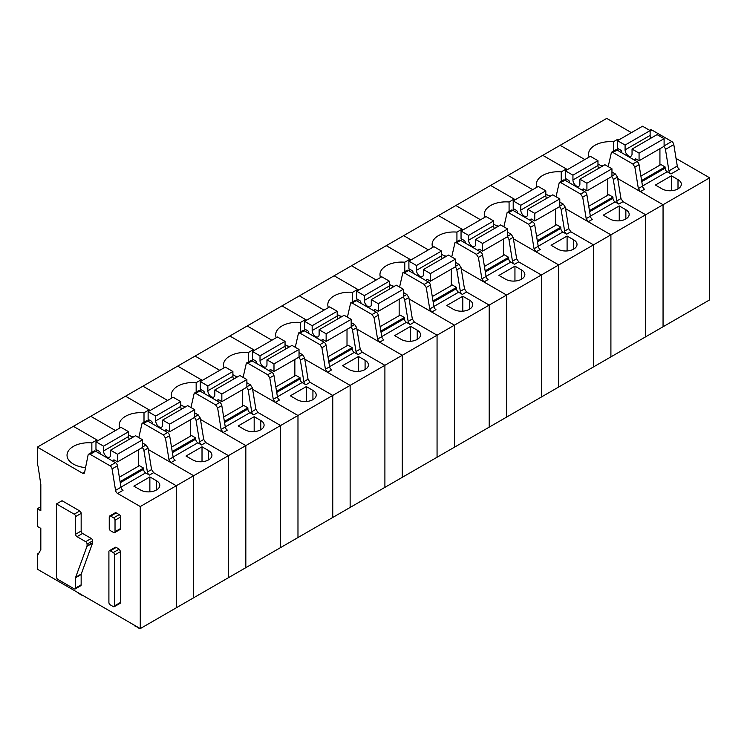 <?xml version="1.0" encoding="UTF-8"?>
<svg xmlns="http://www.w3.org/2000/svg" width="747" height="747" viewBox="0 0 747 747"><rect width="100%" height="100%" fill="white"/><g stroke="black" fill="none" stroke-linecap="round" stroke-linejoin="round"><path stroke-width="1.12" d="M608.189 166.618L611.438 152.341L612.913 152.481L632.821 163.976L634.857 167.067L638.349 188.533L640.394 191.634L663.056 204.715L663.056 326.766L140.268 628.601L140.268 506.55L117.596 493.459A2.951 1.699 60 0 1 115.552 490.359L112.069 468.901L117.494 465.773L120.977 487.231A2.951 1.699 60 0 0 123.022 490.331L117.596 493.459M631.42 132.649L606.732 118.399L560.138 145.301L584.826 159.55L560.138 145.301L542.761 155.339L567.44 169.588L542.761 155.339L507.988 175.414L532.676 189.663L507.988 175.414L490.602 185.443L515.29 199.701L490.602 185.443L455.838 205.518L480.517 219.777L455.838 205.518L438.452 215.556L463.131 229.815L438.452 215.556L403.679 235.632L428.367 249.881L403.679 235.632L386.292 245.67L410.981 259.919L386.292 245.67L351.529 265.745L376.208 279.994L351.529 265.745L334.142 275.783L358.831 290.032L334.142 275.783L299.37 295.849L324.058 310.108L299.37 295.849L281.983 305.887L306.672 320.146L281.983 305.887L247.22 325.963L271.908 340.212L247.22 325.963L229.833 336.001L254.522 350.25L229.833 336.001L195.06 356.076L219.749 370.325L195.06 356.076L177.683 366.114L202.362 380.363L177.683 366.114L142.91 386.19L167.599 400.439L142.91 386.19L125.524 396.218L150.212 410.476L125.524 396.218L90.751 416.294L115.44 430.552L90.751 416.294L37.35 447.126L37.35 465.596L38.041 465.997L40.824 484.467L40.824 510.724L37.35 508.716L37.35 526.383L40.824 528.39L40.824 549.671L38.041 554.489L37.35 554.087L37.35 569.177L140.268 628.601M617.704 178.533L663.056 204.715L709.65 177.823L709.65 299.874L663.056 326.766L663.056 204.715L610.906 234.829L610.906 356.879L610.906 234.829L558.747 264.942L558.747 386.993L558.747 264.942L506.597 295.046L506.597 417.097L506.597 295.046L454.447 325.16L454.447 447.21L454.447 325.16L402.288 355.273L402.288 477.324L402.288 355.273L350.138 385.387L350.138 507.437L350.138 385.387L297.978 415.491L297.978 537.541L297.978 415.491L245.828 445.604L245.828 567.655L245.828 445.604L193.669 475.718L193.669 597.768L193.669 475.718L140.268 506.55M642.504 186.031L667.192 171.773L670.983 173.967A2.951 1.699 60 0 1 668.948 170.867L665.456 149.409L673.803 144.591A2.951 1.699 60 0 0 671.758 141.491L651.86 129.997A2.951 1.699 60 0 0 650.385 129.857L649.601 130.305M709.65 177.823L676.044 158.42M600.168 165.199A21.635 12.494 0 0 0 602.913 165.89M617.788 140.52L617.788 139.241L613.39 141.781A21.635 12.494 0 0 0 588.571 154.134A21.635 12.494 0 0 0 589.168 157.047M617.788 139.241L618.899 139.876M655.408 185.041L671.404 175.816L678.005 179.625A11.308 6.527 0 0 1 681.32 184.238A11.308 6.527 0 0 1 674.345 190.27A11.308 6.527 0 0 1 662.019 188.86L655.408 185.041M640.394 191.634L644.558 189.224A2.951 1.699 60 0 1 642.523 186.124L639.03 164.667A2.951 1.699 60 0 0 636.986 161.567L617.087 150.072A2.951 1.699 60 0 0 615.612 149.923L611.438 152.332M640.898 176.124L660.936 164.545L665.11 166.954L665.11 168.159A2.951 1.699 60 0 0 667.192 171.773M663.728 146.515A2.951 1.699 60 0 1 665.456 149.409M670.983 173.967L679.331 169.149A2.951 1.699 60 0 1 677.286 166.049L673.803 144.591M613.39 151.211L613.39 141.781M617.788 150.474L617.788 148.466M671.404 175.816L671.404 190.718M665.11 166.954L641.608 180.531M556.039 196.732L559.288 182.445L560.764 182.595L580.662 194.08L582.707 197.18L586.19 218.638L588.234 221.738L610.906 234.829L565.554 208.646M590.354 216.144L615.042 201.886L618.833 204.071A2.951 1.699 60 0 1 616.789 200.971L613.306 179.513L617.47 177.104L615.435 174.004L611.952 171.997M618.833 204.071L623.007 201.662L645.679 214.753L645.679 336.804L645.679 214.753L623.007 201.662L620.962 198.571L617.47 177.104M609.86 218.974L603.259 215.155L619.254 205.92L625.855 209.739A11.308 6.527 0 0 1 629.17 214.352A11.308 6.527 0 0 1 622.186 220.384A11.308 6.527 0 0 1 609.86 218.974M588.234 221.738L592.408 219.329A2.951 1.699 60 0 1 590.363 216.228L586.881 194.771A2.951 1.699 60 0 0 584.836 191.671L564.937 180.186A2.951 1.699 60 0 0 563.462 180.036L559.288 182.445M565.638 170.633L565.638 169.345L561.24 171.885A21.635 12.494 0 0 0 536.421 184.238A21.635 12.494 0 0 0 537.018 187.152M565.638 169.345L566.749 169.989M548.018 195.303A21.635 12.494 0 0 0 550.763 196.003M588.739 206.237L608.786 194.659L612.96 197.068L612.96 198.272A2.951 1.699 60 0 0 615.042 201.886M611.578 176.628A2.951 1.699 60 0 1 613.306 179.513M597.973 163.929L602.147 166.338M619.254 205.92L619.254 220.832M561.24 181.316L561.24 171.885M565.638 180.587L565.638 178.58M612.96 197.068L589.458 210.635M503.889 226.836L507.129 212.559L508.604 212.699L528.512 224.193L530.547 227.293L534.04 248.751L536.085 251.851L558.747 264.942L513.394 238.76M538.195 246.258L562.893 232L566.674 234.185A2.951 1.699 60 0 1 564.639 231.084L561.146 209.627L565.32 207.218L563.275 204.118L559.792 202.11M566.674 234.185L570.848 231.775L593.52 244.867L593.52 366.917L593.52 244.867L570.848 231.775L568.812 228.675L565.32 207.218M557.71 249.078L551.099 245.268L567.094 236.033L573.705 239.843A11.308 6.527 0 0 1 577.011 244.465A11.308 6.527 0 0 1 570.036 250.497A11.308 6.527 0 0 1 557.71 249.078M536.085 251.851L540.258 249.442A2.951 1.699 60 0 1 538.213 246.342L534.721 224.884A2.951 1.699 60 0 0 532.676 221.784L512.778 210.29A2.951 1.699 60 0 0 511.303 210.15L507.129 212.559M513.478 200.747L513.478 199.458L509.081 201.998A21.635 12.494 0 0 0 484.271 214.352A21.635 12.494 0 0 0 484.859 217.265M513.478 199.458L514.59 200.103M495.859 225.417A21.635 12.494 0 0 0 498.604 226.117M536.589 236.341L556.627 224.772L560.801 227.181L560.801 228.386A2.951 1.699 60 0 0 562.893 232M559.419 206.742A2.951 1.699 60 0 1 561.146 209.627M545.814 194.043L549.988 196.442M567.094 236.033L567.094 250.945M509.081 211.429L509.081 201.998M513.478 210.701L513.478 208.693M560.801 227.181L537.298 240.749M451.73 256.949L454.979 242.672L456.454 242.812L476.353 254.307L478.397 257.407L481.88 278.864L483.925 281.964L506.597 295.046L461.244 268.864M486.045 276.362L510.733 262.113L514.524 264.298A2.951 1.699 60 0 1 512.479 261.198L508.996 239.74L513.17 237.331L511.125 234.231L507.643 232.214M514.524 264.298L518.698 261.889L541.37 274.98L541.37 397.03L541.37 274.98L518.698 261.889L516.653 258.789L513.17 237.331M505.551 279.191L498.949 275.382L514.944 266.147L521.546 269.956A11.308 6.527 0 0 1 524.861 274.579A11.308 6.527 0 0 1 517.876 280.611A11.308 6.527 0 0 1 505.551 279.191M483.925 281.964L488.099 279.555A2.951 1.699 60 0 1 486.054 276.455L482.571 254.998A2.951 1.699 60 0 0 480.526 251.898L460.628 240.403A2.951 1.699 60 0 0 459.153 240.263L454.979 242.672M461.329 230.851L461.329 229.572L456.931 232.112A21.635 12.494 0 0 0 432.111 244.465A21.635 12.494 0 0 0 432.709 247.378M461.329 229.572L462.44 230.216M443.709 255.53A21.635 12.494 0 0 0 446.454 256.221M484.429 266.455L504.477 254.886L508.651 257.295L508.651 258.499A2.951 1.699 60 0 0 510.733 262.113M507.269 236.846A2.951 1.699 60 0 1 508.996 239.74M493.664 224.147L497.838 226.556M514.944 266.147L514.944 281.059M456.931 241.542L456.931 232.112M461.329 240.814L461.329 238.807M508.651 257.295L485.148 270.862M399.58 287.063L402.82 272.776L404.295 272.926L424.203 284.411L426.248 287.511L429.73 308.969L431.775 312.069L454.447 325.16L409.095 298.977M433.886 306.475L458.583 292.217L462.374 294.411A2.951 1.699 60 0 1 460.329 291.311L456.837 269.854L461.011 267.445L458.966 264.345L455.483 262.328M462.374 294.411L466.539 292.002L489.21 305.084L489.21 427.135L489.21 305.084L466.539 292.002L464.503 288.902L461.011 267.445M453.401 309.305L446.79 305.486L462.785 296.251L469.396 300.07A11.308 6.527 0 0 1 472.702 304.683A11.308 6.527 0 0 1 465.726 310.715A11.308 6.527 0 0 1 453.401 309.305M431.775 312.069L435.949 309.66A2.951 1.699 60 0 1 433.904 306.569L430.412 285.102A2.951 1.699 60 0 0 428.376 282.002L408.469 270.517A2.951 1.699 60 0 0 406.994 270.367L402.82 272.776M409.169 260.964L409.169 259.676L404.771 262.216A21.635 12.494 0 0 0 379.962 274.579A21.635 12.494 0 0 0 380.559 277.492M409.169 259.676L410.29 260.32M391.549 285.643A21.635 12.494 0 0 0 394.295 286.334M432.28 296.568L452.318 284.99L456.492 287.399L456.492 288.603A2.951 1.699 60 0 0 458.583 292.217M455.11 266.959A2.951 1.699 60 0 1 456.837 269.854M441.505 254.26L445.679 256.669M462.785 296.251L462.785 311.163M404.771 271.656L404.771 262.216M409.169 270.918L409.169 268.911M456.492 287.399L432.989 300.966M347.42 317.167L350.67 302.89L352.145 303.039L372.043 314.524L374.088 317.624L377.58 339.082L379.616 342.182L402.288 355.273L356.935 329.091M381.736 336.589L406.424 322.33L410.215 324.515A2.951 1.699 60 0 1 408.17 321.415L404.687 299.958L408.861 297.549L406.816 294.449L403.333 292.441M410.215 324.515L414.389 322.106L437.06 335.198L437.06 457.248L437.06 335.198L414.389 322.106L412.344 319.006L408.861 297.549M401.242 339.418L394.64 335.599L410.635 326.364L417.237 330.183A11.308 6.527 0 0 1 420.552 334.796A11.308 6.527 0 0 1 413.567 340.828A11.308 6.527 0 0 1 401.242 339.418M379.616 342.182L383.79 339.773A2.951 1.699 60 0 1 381.745 336.673L378.262 315.215A2.951 1.699 60 0 0 376.217 312.115L356.319 300.63A2.951 1.699 60 0 0 354.844 300.481L350.67 302.89M357.019 291.078L357.019 289.789L352.621 292.329A21.635 12.494 0 0 0 327.802 304.683A21.635 12.494 0 0 0 328.4 307.596M357.019 289.789L358.13 290.434M339.399 315.748A21.635 12.494 0 0 0 342.145 316.448M380.12 326.672L400.168 315.103L404.342 317.512L404.342 318.717A2.951 1.699 60 0 0 406.424 322.33M402.96 297.073A2.951 1.699 60 0 1 404.687 299.958M389.355 284.374L393.529 286.783M410.635 326.364L410.635 341.276M352.621 301.76L352.621 292.329M357.019 301.032L357.019 299.024M404.342 317.512L380.839 331.08M295.27 347.28L298.511 333.003L299.995 333.143L319.893 344.638L321.938 347.738L325.421 369.195L327.466 372.295L350.138 385.387L304.785 359.195M329.576 366.693L354.274 352.444L358.065 354.629A2.951 1.699 60 0 1 356.02 351.529L352.528 330.071L356.702 327.662L354.666 324.562L351.174 322.555M358.065 354.629L362.239 352.22L384.901 365.311L384.901 487.361L384.901 365.311L362.239 352.22L360.194 349.12L356.702 327.662M349.092 369.522L342.49 365.713L358.476 356.478L365.087 360.287A11.308 6.527 0 0 1 368.402 364.909A11.308 6.527 0 0 1 361.417 370.942A11.308 6.527 0 0 1 349.092 369.522M327.466 372.295L331.64 369.886A2.951 1.699 60 0 1 329.595 366.786L326.103 345.329A2.951 1.699 60 0 0 324.067 342.229L304.16 330.734A2.951 1.699 60 0 0 302.684 330.594L298.52 333.003M304.869 321.182L304.869 319.903L300.462 322.443A21.635 12.494 0 0 0 275.652 334.796A21.635 12.494 0 0 0 276.25 337.709M304.869 319.903L305.981 320.547M287.24 345.861A21.635 12.494 0 0 0 289.985 346.552M327.97 356.786L348.018 345.217L352.182 347.626L352.182 348.83A2.951 1.699 60 0 0 354.274 352.444M350.81 327.186A2.951 1.699 60 0 1 352.528 330.071M337.205 314.478L341.37 316.887M358.476 356.478L358.476 371.39M300.462 331.873L300.462 322.443M304.869 331.145L304.869 329.138M352.182 347.626L328.689 361.193M243.111 377.394L246.361 363.117L247.836 363.257L267.734 374.751L269.779 377.851L273.271 399.309L275.307 402.409L297.978 415.491L252.626 389.308M277.426 396.806L302.115 382.548L305.906 384.742A2.951 1.699 60 0 1 303.861 381.642L300.378 360.185L304.552 357.776L302.507 354.676L299.024 352.659M305.906 384.742L310.08 382.333L332.751 395.424L332.751 517.475L332.751 395.424L310.08 382.333L308.035 379.233L304.552 357.776M296.942 399.636L290.331 395.817L306.326 386.591L312.928 390.401A11.308 6.527 0 0 1 316.242 395.023A11.308 6.527 0 0 1 309.267 401.055A11.308 6.527 0 0 1 296.942 399.636M275.307 402.409L279.481 400A2.951 1.699 60 0 1 277.445 396.9L273.953 375.442A2.951 1.699 60 0 0 271.908 372.342L252.01 360.848A2.951 1.699 60 0 0 250.534 360.698L246.361 363.107M252.71 351.295L252.71 350.016L248.312 352.556A21.635 12.494 0 0 0 223.493 364.909A21.635 12.494 0 0 0 224.091 367.823M252.71 350.016L253.821 350.651M235.09 375.974A21.635 12.494 0 0 0 237.835 376.665M275.82 386.899L295.859 375.33L300.033 377.739L300.033 378.944A2.951 1.699 60 0 0 302.115 382.548M298.651 357.29A2.951 1.699 60 0 1 300.378 360.185M285.046 344.591L289.22 347M306.326 386.591L306.326 401.494M248.312 361.987L248.312 352.556M252.71 361.249L252.71 359.242M300.033 377.739L276.53 391.307M190.961 407.507L194.211 393.221L195.686 393.37L215.584 404.855L217.629 407.955L221.112 429.413L223.157 432.513L245.828 445.604L200.476 419.422M225.277 426.92L249.965 412.661L253.756 414.856A2.951 1.699 60 0 1 251.711 411.756L248.228 390.289L252.393 387.88L250.357 384.78L246.874 382.772M253.756 414.856L257.93 412.447L280.592 425.529L280.592 547.579L280.592 425.529L257.93 412.447L255.885 409.347L252.393 387.88M244.783 429.749L238.181 425.93L254.176 416.695L260.778 420.514A11.308 6.527 0 0 1 264.093 425.127A11.308 6.527 0 0 1 257.108 431.159A11.308 6.527 0 0 1 244.783 429.749M223.157 432.513L227.331 430.104A2.951 1.699 60 0 1 225.286 427.004L221.803 405.546A2.951 1.699 60 0 0 219.758 402.446L199.86 390.961A2.951 1.699 60 0 0 198.385 390.812L194.211 393.221M200.56 381.409L200.56 380.12L196.162 382.66A21.635 12.494 0 0 0 171.343 395.023A21.635 12.494 0 0 0 171.941 397.927M200.56 380.12L201.671 380.765M182.931 406.079A21.635 12.494 0 0 0 185.686 406.779M223.661 417.013L243.709 405.434L247.883 407.843L247.883 409.048A2.951 1.699 60 0 0 249.965 412.661M246.501 387.404A2.951 1.699 60 0 1 248.228 390.289M232.896 374.705L237.06 377.114M254.176 416.695L254.176 431.607M196.162 392.1L196.162 382.66M200.56 391.363L200.56 389.355M247.883 407.843L224.38 421.411M138.802 437.611L142.051 423.334L143.527 423.474L163.434 434.969L165.47 438.069L168.962 459.526L171.007 462.626L193.669 475.718L148.317 449.535M173.117 457.033L197.815 442.775L201.597 444.96A2.951 1.699 60 0 1 199.561 441.86L196.069 420.402L200.243 417.993L198.198 414.893L194.715 412.886M201.597 444.96L205.77 442.551L228.442 455.642L228.442 577.692L228.442 455.642L205.77 442.551L203.726 439.451L200.243 417.993M192.633 459.853L186.022 456.043L202.017 446.809L208.628 450.618A11.308 6.527 0 0 1 211.933 455.24A11.308 6.527 0 0 1 204.958 461.272A11.308 6.527 0 0 1 192.633 459.853M171.007 462.626L175.171 460.217A2.951 1.699 60 0 1 173.136 457.117L169.644 435.66A2.951 1.699 60 0 0 167.599 432.56L147.701 421.075A2.951 1.699 60 0 0 146.225 420.925L142.051 423.334M148.401 411.522L148.401 410.234L144.003 412.774A21.635 12.494 0 0 0 119.184 425.127A21.635 12.494 0 0 0 119.781 428.04M148.401 410.234L149.512 410.878M130.781 436.192A21.635 12.494 0 0 0 133.526 436.892M171.511 447.117L191.549 435.548L195.723 437.957L195.723 439.161A2.951 1.699 60 0 0 197.815 442.775M194.341 417.517A2.951 1.699 60 0 1 196.069 420.402M180.737 404.818L184.911 407.227M202.017 446.809L202.017 461.721M144.003 422.204L144.003 412.774M148.401 421.476L148.401 419.469M195.723 437.957L172.221 451.524M108.903 602.465L108.903 551.641A1.97 1.139 -120 0 1 109.314 550.735A1.97 1.139 -120 0 1 110.295 550.828L113.283 552.556A1.97 1.139 -120 0 1 114.674 554.965L114.674 605.798A1.97 1.139 -120 0 1 114.272 606.695A1.97 1.139 -120 0 1 113.283 606.601L110.295 604.874A1.97 1.139 -120 0 1 108.903 602.465M114.272 606.695L120.183 603.287L120.584 602.381L120.584 551.557L119.193 549.148L116.205 547.42A1.97 1.139 -120 0 0 115.225 547.327L109.314 550.735M37.35 447.126L82.553 473.224A2.951 1.699 60 0 0 84.028 473.374A2.951 1.699 60 0 0 84.588 472.487L88.081 455.054A2.951 1.699 60 0 1 88.65 454.167A2.951 1.699 60 0 1 90.126 454.316L110.024 465.801A2.951 1.699 60 0 1 112.069 468.901M56.473 503.936L62.038 500.723L79.77 510.967A1.97 1.139 60 0 1 81.162 513.376L81.162 531.042L75.596 534.254A1.97 1.139 -120 0 0 76.988 536.663L85.681 541.678A1.97 1.139 -120 0 1 87.072 544.087L87.072 545.824A1.97 1.139 -120 0 1 86.988 546.309L75.671 577.244A1.97 1.139 -120 0 0 75.596 577.72L75.587 588.048A1.97 1.139 -120 0 1 75.186 588.944A1.97 1.139 -120 0 1 74.196 588.851L57.864 579.42A1.97 1.139 -120 0 1 56.473 577.011L56.473 503.936L74.205 514.179A1.97 1.139 -120 0 1 75.596 516.588L75.596 534.254M75.186 588.944L80.741 585.732A1.97 1.139 60 0 0 81.152 584.836L81.162 574.508A1.97 1.139 60 0 1 81.236 574.032L92.553 543.097A1.97 1.139 60 0 0 92.637 542.611L92.637 540.875A1.97 1.139 60 0 0 91.246 538.466L82.553 533.451A1.97 1.139 60 0 1 81.162 531.042M109.66 516.009L115.225 512.797A1.97 1.139 60 0 1 116.205 512.89L119.193 514.618A1.97 1.139 60 0 1 120.584 517.027L120.584 528.512A1.97 1.139 60 0 1 120.183 529.408L114.618 532.62A1.97 1.139 -120 0 0 115.029 531.724L115.029 520.239A1.97 1.139 -120 0 0 113.637 517.83L110.64 516.102A1.97 1.139 -120 0 0 109.66 516.009A1.97 1.139 -120 0 0 109.249 516.905L109.249 528.39A1.97 1.139 -120 0 0 110.64 530.8L113.637 532.527A1.97 1.139 -120 0 0 114.618 532.62M40.824 506.709L37.35 508.716M38.741 553.284L37.35 554.087M176.292 607.806L176.292 485.755L176.292 607.806M120.967 487.137L145.656 472.888L149.447 475.073L153.621 472.664L176.292 485.755L153.621 472.664L151.576 469.564L148.093 448.107L146.048 445.007L142.565 442.999M133.872 486.157L149.867 476.922L156.468 480.732A11.308 6.527 0 0 1 159.783 485.354A11.308 6.527 0 0 1 152.799 491.386A11.308 6.527 0 0 1 140.473 489.967L133.872 486.157M110.024 465.801L115.449 462.673A2.951 1.699 60 0 1 117.494 465.773M115.449 462.673L95.551 451.179A2.951 1.699 60 0 0 94.075 451.039L88.65 454.167M73.374 426.332L98.053 440.59L73.374 426.332M96.251 441.626L96.251 440.347L91.853 442.887A21.635 12.494 0 0 0 67.034 455.24A21.635 12.494 0 0 0 73.374 464.074A21.635 12.494 0 0 0 85.569 467.603M96.251 440.347L97.362 440.991M132.761 437.331L128.587 434.922M149.447 475.073A2.951 1.699 60 0 1 147.402 471.973L143.919 450.516L148.093 448.107M119.352 477.23L139.4 465.661L143.573 468.07L143.573 469.275A2.951 1.699 60 0 0 145.656 472.888M142.191 447.621A2.951 1.699 60 0 1 143.919 450.516M149.867 476.922L149.867 491.834M91.853 452.318L91.853 442.887M96.251 451.59L96.251 449.582M143.573 468.07L120.071 481.638M634.894 160.353L634.894 159.55A1.475 0.85 60 0 1 635.202 158.878A1.475 0.85 60 0 1 635.94 158.952L639.068 160.754L639.068 153.126L632.046 149.073L632.046 153.723A4.921 2.839 60 0 1 631.028 156.142A4.921 2.839 60 0 1 627.303 154.89A4.921 2.839 60 0 1 625.09 150.035A4.921 2.839 60 0 1 625.09 149.876L625.09 145.058L617.508 140.679L617.508 148.308L620.645 150.119A1.475 0.85 60 0 1 621.681 151.921L621.681 152.724M632.046 149.073L657.08 134.619L664.102 138.671L664.102 146.3L639.068 160.754M659.928 165.134L659.928 148.709M650.824 138.232A4.921 2.839 60 0 1 650.123 135.59A4.921 2.839 60 0 1 650.123 135.422L650.123 130.604L642.541 126.224L617.508 140.679M664.102 138.671L639.068 153.126M650.123 130.604L625.09 145.058M582.744 190.466L582.744 189.663A1.475 0.85 60 0 1 583.052 188.991A1.475 0.85 60 0 1 583.781 189.056L586.918 190.868L586.918 183.239L579.887 179.187L579.887 183.837A4.921 2.839 60 0 1 578.878 186.255A4.921 2.839 60 0 1 575.153 185.004A4.921 2.839 60 0 1 572.94 180.148A4.921 2.839 60 0 1 572.94 179.98L572.94 175.171L565.358 170.792L565.358 178.421L568.486 180.223A1.475 0.85 60 0 1 569.531 182.035L569.531 182.838M579.887 179.187L604.921 164.732L611.952 168.785L611.952 176.413L586.918 190.868M607.778 195.247L607.778 178.822M598.664 168.346A4.921 2.839 60 0 1 597.973 165.694A4.921 2.839 60 0 1 597.973 165.535L597.973 160.717L590.391 156.338L565.358 170.792M611.952 168.785L586.918 183.239M597.973 160.717L572.94 175.171M530.585 220.58L530.585 219.777A1.475 0.85 60 0 1 530.893 219.095A1.475 0.85 60 0 1 531.631 219.17L534.759 220.981L534.759 213.353L527.737 209.291L527.737 213.95A4.921 2.839 60 0 1 526.719 216.369A4.921 2.839 60 0 1 522.993 215.117A4.921 2.839 60 0 1 520.79 210.262A4.921 2.839 60 0 1 520.78 210.094L520.78 205.276L513.208 200.906L513.208 208.534L516.336 210.337A1.475 0.85 60 0 1 517.372 212.148L517.372 212.951M527.737 209.291L552.771 194.846L559.792 198.898L559.792 206.527L534.759 220.981M555.619 225.351L555.619 208.936M546.515 198.45A4.921 2.839 60 0 1 545.824 195.807A4.921 2.839 60 0 1 545.814 195.639L545.814 190.83L538.242 186.451L513.208 200.906M559.792 198.898L534.759 213.353M545.814 190.83L520.78 205.276M478.435 250.684L478.435 249.881A1.475 0.85 60 0 1 478.743 249.209A1.475 0.85 60 0 1 479.481 249.283L482.609 251.085L482.609 243.457L475.587 239.404L475.587 244.054A4.921 2.839 60 0 1 474.569 246.473A4.921 2.839 60 0 1 470.843 245.221A4.921 2.839 60 0 1 468.63 240.375A4.921 2.839 60 0 1 468.63 240.207L468.63 235.389L461.048 231.01L461.048 238.638L464.176 240.45A1.475 0.85 60 0 1 465.222 242.252L465.222 243.055M475.587 239.404L500.621 224.95L507.643 229.002L507.643 236.631L482.609 251.085M503.469 255.465L503.469 239.04M494.355 228.563A4.921 2.839 60 0 1 493.664 225.921A4.921 2.839 60 0 1 493.664 225.753L493.664 220.935L486.082 216.565L461.048 231.01M507.643 229.002L482.609 243.457M493.664 220.935L468.63 235.389M426.276 280.797L426.276 279.994A1.475 0.85 60 0 1 426.584 279.322A1.475 0.85 60 0 1 427.321 279.397L430.449 281.199L430.449 273.57L423.428 269.518L423.428 274.168A4.921 2.839 60 0 1 422.41 276.586A4.921 2.839 60 0 1 418.684 275.335A4.921 2.839 60 0 1 416.481 270.479A4.921 2.839 60 0 1 416.471 270.321L416.471 265.502L408.898 261.123L408.898 268.752L412.027 270.563A1.475 0.85 60 0 1 413.063 272.366L413.063 273.169M423.428 269.518L448.461 255.063L455.483 259.116L455.483 266.744L430.449 281.199M451.309 285.578L451.309 269.153M442.205 258.677A4.921 2.839 60 0 1 441.514 256.025A4.921 2.839 60 0 1 441.505 255.866L441.505 251.048L433.932 246.669L408.898 261.123M455.483 259.116L430.449 273.57M441.505 251.048L416.471 265.502M374.126 310.911L374.126 310.108A1.475 0.85 60 0 1 374.434 309.426A1.475 0.85 60 0 1 375.171 309.501L378.299 311.312L378.299 303.684L371.278 299.631L371.278 304.281A4.921 2.839 60 0 1 370.26 306.7A4.921 2.839 60 0 1 366.534 305.448A4.921 2.839 60 0 1 364.321 300.593A4.921 2.839 60 0 1 364.321 300.425L364.321 295.616L356.739 291.237L356.739 298.865L359.867 300.668A1.475 0.85 60 0 1 360.913 302.479L360.913 303.282M371.278 299.631L396.312 285.177L403.333 289.229L403.333 296.858L378.299 311.312M399.159 315.682L399.159 299.267M390.046 288.79A4.921 2.839 60 0 1 389.355 286.138A4.921 2.839 60 0 1 389.355 285.97L389.355 281.161L381.773 276.782L356.739 291.237M403.333 289.229L378.299 303.684M389.355 281.161L364.321 295.616M321.976 341.015L321.976 340.221A1.475 0.85 60 0 1 322.274 339.54A1.475 0.85 60 0 1 323.012 339.614L326.14 341.416L326.14 333.797L319.118 329.735L319.118 334.395A4.921 2.839 60 0 1 318.101 336.804A4.921 2.839 60 0 1 314.384 335.562A4.921 2.839 60 0 1 312.171 330.706A4.921 2.839 60 0 1 312.171 330.538L312.171 325.72L304.589 321.35L304.589 328.979L307.717 330.781A1.475 0.85 60 0 1 308.763 332.592L308.763 333.395M319.118 329.735L344.152 315.281L351.174 319.342L351.174 326.971L326.14 341.416M347.01 345.796L347.01 329.38M337.896 318.894A4.921 2.839 60 0 1 337.205 316.252A4.921 2.839 60 0 1 337.205 316.084L337.205 311.266L329.623 306.896L304.589 321.35M351.174 319.342L326.14 333.797M337.205 311.266L312.171 325.72M269.816 371.128L269.816 370.325A1.475 0.85 60 0 1 270.125 369.653A1.475 0.85 60 0 1 270.862 369.728L273.99 371.53L273.99 363.901L266.968 359.849L266.968 364.499A4.921 2.839 60 0 1 265.951 366.917A4.921 2.839 60 0 1 262.225 365.666A4.921 2.839 60 0 1 260.012 360.81A4.921 2.839 60 0 1 260.012 360.652L260.012 355.833L252.43 351.454L252.43 359.083L255.558 360.894A1.475 0.85 60 0 1 256.604 362.697L256.604 363.5M266.968 359.849L292.002 345.394L299.024 349.447L299.024 357.075L273.99 371.53M294.85 375.909L294.85 359.484M285.746 349.008A4.921 2.839 60 0 1 285.046 346.365A4.921 2.839 60 0 1 285.046 346.197L285.046 341.379L277.464 337L252.43 351.454M299.024 349.447L273.99 363.901M285.046 341.379L260.012 355.833M217.666 401.242L217.666 400.439A1.475 0.85 60 0 1 217.965 399.766A1.475 0.85 60 0 1 218.703 399.832L221.84 401.643L221.84 394.014L214.809 389.962L214.809 394.612A4.921 2.839 60 0 1 213.801 397.03A4.921 2.839 60 0 1 210.075 395.779A4.921 2.839 60 0 1 207.862 390.924A4.921 2.839 60 0 1 207.862 390.765L207.862 385.947L200.28 381.568L200.28 389.196L203.408 391.008A1.475 0.85 60 0 1 204.454 392.81L204.454 393.613M214.809 389.962L239.843 375.508L246.874 379.56L246.874 387.189L221.84 401.643M242.7 406.023L242.7 389.598M233.587 379.121A4.921 2.839 60 0 1 232.896 376.469A4.921 2.839 60 0 1 232.896 376.311L232.896 371.492L225.314 367.113L200.28 381.568M246.874 379.56L221.84 394.014M232.896 371.492L207.862 385.947M165.507 431.355L165.507 430.552A1.475 0.85 60 0 1 165.815 429.87A1.475 0.85 60 0 1 166.553 429.945L169.681 431.757L169.681 424.128L162.659 420.066L162.659 424.726A4.921 2.839 60 0 1 161.641 427.144A4.921 2.839 60 0 1 157.916 425.893A4.921 2.839 60 0 1 155.712 421.037A4.921 2.839 60 0 1 155.703 420.869L155.703 416.051L148.121 411.681L148.121 419.31L151.258 421.112A1.475 0.85 60 0 1 152.295 422.923L152.295 423.726M162.659 420.066L187.693 405.621L194.715 409.673L194.715 417.302L169.681 431.757M190.541 436.127L190.541 419.711M181.437 409.235A4.921 2.839 60 0 1 180.746 406.583A4.921 2.839 60 0 1 180.737 406.415L180.737 401.606L173.155 397.227L148.121 411.681M194.715 409.673L169.681 424.128M180.737 401.606L155.703 416.051M113.357 461.459L113.357 460.656A1.475 0.85 60 0 1 113.665 459.984A1.475 0.85 60 0 1 114.403 460.059L117.531 461.861L117.531 454.232L110.509 450.18L110.509 454.83A4.921 2.839 60 0 1 109.492 457.248A4.921 2.839 60 0 1 105.766 455.997A4.921 2.839 60 0 1 103.553 451.151A4.921 2.839 60 0 1 103.553 450.983L103.553 446.164L95.971 441.794L95.971 449.414L99.099 451.225A1.475 0.85 60 0 1 100.145 453.027L100.145 453.831M110.509 450.18L135.543 435.725L142.565 439.787L142.565 447.406L117.531 461.861M138.391 466.24L138.391 449.815M129.278 439.339A4.921 2.839 60 0 1 128.587 436.696A4.921 2.839 60 0 1 128.587 436.528L128.587 431.71L121.005 427.34L95.971 441.794M142.565 439.787L117.531 454.232M128.587 431.71L103.553 446.164M138.877 627.797L134.217 625.669L134.115 625.043M138.391 628.078L138.288 627.452M81.853 594.873L81.367 595.154L77.09 592.128M81.367 595.154L81.264 594.537M638.349 188.533L642.523 186.124M634.857 167.067L639.03 164.667M632.821 163.976L636.986 161.567M612.913 152.481L617.087 150.072M641.785 181.624L665.11 168.159M668.948 170.867L677.286 166.049M678.005 188.86L678.005 179.625M664.102 145.908L671.758 141.491M650.123 130.996L651.86 129.997M586.19 218.638L590.363 216.228M582.707 197.18L586.881 194.771M580.662 194.08L584.836 191.671M560.764 182.595L564.937 180.186M589.635 211.737L612.96 198.272M616.789 200.971L620.962 198.571M625.855 218.974L625.855 209.739M611.952 176.021L615.435 174.004M534.04 248.751L538.213 246.342M530.547 227.293L534.721 224.884M528.512 224.193L532.676 221.784M508.604 212.699L512.778 210.29M537.485 241.851L560.801 228.386M564.639 231.084L568.812 228.675M573.705 249.078L573.705 239.843M559.792 206.135L563.275 204.118M481.88 278.864L486.054 276.455M478.397 257.407L482.571 254.998M476.353 254.307L480.526 251.898M456.454 242.812L460.628 240.403M485.326 271.964L508.651 258.499M512.479 261.198L516.653 258.789M521.546 279.191L521.546 269.956M507.643 236.239L511.125 234.231M429.73 308.969L433.904 306.569M426.248 287.511L430.412 285.102M424.203 284.411L428.376 282.002M404.295 272.926L408.469 270.517M433.176 302.068L456.492 288.603M460.329 291.311L464.503 288.902M469.396 309.305L469.396 300.07M455.483 266.352L458.966 264.345M377.58 339.082L381.745 336.673M374.088 317.624L378.262 315.215M372.043 314.524L376.217 312.115M352.145 303.039L356.319 300.63M381.017 332.182L404.342 318.717M408.17 321.415L412.344 319.006M417.237 339.418L417.237 330.183M403.333 296.466L406.816 294.449M325.421 369.195L329.595 366.786M321.938 347.738L326.103 345.329M319.893 344.638L324.067 342.229M299.995 333.143L304.16 330.734M328.867 362.295L352.182 348.83M356.02 351.529L360.194 349.12M365.087 369.522L365.087 360.287M351.174 326.57L354.666 324.562M273.271 399.309L277.445 396.9M269.779 377.851L273.953 375.442M267.734 374.751L271.908 372.342M247.836 363.257L252.01 360.848M276.707 392.408L300.033 378.944M303.861 381.642L308.035 379.233M312.928 399.636L312.928 390.401M299.024 356.683L302.507 354.676M221.112 429.413L225.286 427.004M217.629 407.955L221.803 405.546M215.584 404.855L219.758 402.446M195.686 393.37L199.86 390.961M224.558 422.513L247.883 409.048M251.711 411.756L255.885 409.347M260.778 429.749L260.778 420.514M246.874 386.797L250.357 384.78M168.962 459.526L173.136 457.117M165.47 438.069L169.644 435.66M163.434 434.969L167.599 432.56M143.527 423.474L147.701 421.075M172.398 452.626L195.723 439.161M199.561 441.86L203.726 439.451M208.628 459.853L208.628 450.618M194.715 416.91L198.198 414.893M116.205 547.42L110.295 550.828M119.193 549.148L113.283 552.556M115.552 490.359L120.977 487.231M90.126 454.316L95.551 451.179M82.553 473.224L84.691 471.992M120.584 551.557L114.674 554.965M120.584 602.381L114.674 605.798M81.162 513.376L75.596 516.588M79.77 510.967L74.205 514.179M82.553 533.451L76.988 536.663M91.246 538.466L85.681 541.678M92.637 540.875L87.072 544.087M92.637 542.611L87.072 545.824M92.553 543.097L86.988 546.309M81.236 574.032L75.671 577.244M81.162 574.508L75.596 577.72M81.152 584.836L75.587 588.048M119.193 514.618L113.637 517.83M116.205 512.89L110.64 516.102M120.584 517.027L115.029 520.239M120.584 528.512L115.029 531.724M147.402 471.973L151.576 469.564M120.248 482.739L143.573 469.275M156.468 489.967L156.468 480.732M146.048 445.007L142.565 447.014M634.894 159.55L635.94 158.952M625.09 149.876L650.123 135.422M582.744 189.663L583.79 189.056M572.94 179.98L597.973 165.535M530.585 219.777L531.631 219.17M520.78 210.094L545.814 195.639M478.435 249.881L479.481 249.283M468.63 240.207L493.664 225.753M426.276 279.994L427.321 279.397M416.471 270.321L441.505 255.866M374.126 310.108L375.171 309.501M364.321 300.425L389.355 285.97M321.976 340.221L323.012 339.614M312.171 330.538L337.205 316.084M269.816 370.325L270.862 369.728M260.012 360.652L285.046 346.197M217.666 400.439L218.703 399.832M207.862 390.765L232.896 376.311M165.507 430.552L166.553 429.945M155.703 420.869L180.737 406.415M113.357 460.656L114.403 460.059M103.553 450.983L128.587 436.528"/></g></svg>
